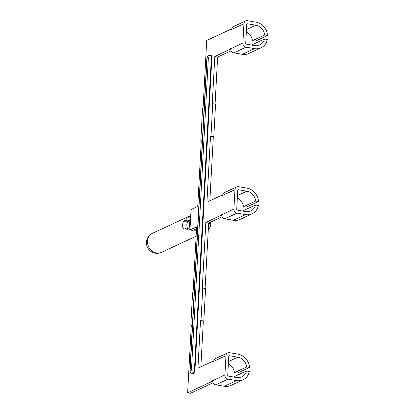 <?xml version="1.0" encoding="UTF-8"?>
<svg xmlns="http://www.w3.org/2000/svg" width="414" height="414" viewBox="0 0 414 414"><rect width="100%" height="100%" fill="white"/><g stroke="black" fill="none" stroke-linecap="round" stroke-linejoin="round"><path stroke-width="0.62" d="M184.856 227.881L183.107 228.694A10.541 9.237 -114.9 0 1 183.511 221.242L185.26 220.429C186.864 218.385 188.349 217.071 189.721 216.491L190.342 216.325L188.991 230.044L187.956 230.137L184.856 227.881L187.992 228.419L189.519 229.749M224.916 374.975A3.7 3.245 65.1 0 0 228.047 379.126L236.606 380.601A13.678 11.99 65.1 0 0 243.08 379.783A13.678 11.99 65.1 0 0 249.357 371.477L246.496 370.98A10.541 9.237 -114.9 0 1 241.76 376.937A10.541 9.237 -114.9 0 1 236.772 377.568L228.212 376.088A0.559 0.492 -114.9 0 1 227.736 375.462L228.782 356.164A0.559 0.492 -114.9 0 1 229.315 355.709L237.874 357.184A10.541 9.237 -114.9 0 1 246.713 366.97L249.575 367.466A13.678 11.99 65.1 0 0 238.04 354.151L229.48 352.671A3.7 3.245 65.1 0 0 227.726 352.894A3.7 3.245 65.1 0 0 225.961 355.678L224.916 374.975L212.677 380.657L211.181 381.879L187.635 392.814L191.304 325.052L190.813 325.28L192.577 292.755L193.064 292.527L196.624 226.825L189.964 229.92L191.071 209.536L197.726 206.446L201.287 140.744L200.795 140.972L202.56 108.447L203.046 108.22L206.715 40.458L230.262 29.529L231.7 29.389A3.7 3.245 65.1 0 1 233.465 26.605L245.704 20.923A3.7 3.245 65.1 0 0 243.939 23.707L242.894 43.004A3.7 3.245 65.1 0 0 246.025 47.155L254.584 48.629A13.678 11.99 65.1 0 0 261.063 47.812A13.678 11.99 65.1 0 0 267.335 39.506L264.474 39.009L252.235 44.691A10.541 9.237 -114.9 0 1 252.11 45.142M231.121 50.793L217.635 57.054L214.814 56.568L212.253 103.945L212.739 103.717L210.98 136.242L210.488 136.47L206.933 202.172L221.273 195.511L222.711 195.372A3.7 3.245 65.1 0 1 224.476 192.588L236.715 186.905A3.7 3.245 65.1 0 0 234.95 189.69L233.905 208.987A3.7 3.245 65.1 0 0 237.036 213.138L245.595 214.618A13.678 11.99 65.1 0 0 252.074 213.795A13.678 11.99 65.1 0 0 258.346 205.489L255.485 204.997L243.246 210.679A10.541 9.237 -114.9 0 1 243.121 211.124M217.635 57.054L215.089 104.126M233.905 208.987L205.825 222.556L202.27 288.253L202.756 288.03L200.997 320.555L200.505 320.783L203.326 321.264L200.862 366.804M200.505 320.783L197.939 368.16L212.284 361.5L213.722 361.36A3.7 3.245 65.1 0 1 215.487 358.576L227.726 352.894M242.894 43.004L214.814 56.568M194.999 369.21L211.839 58.27A3.757 1.547 -80.2 0 0 210.835 55.331L208.827 55.445C208.454 55.145 206.86 57.235 206.793 59.13A2.241 0.559 3.1 0 1 207.021 58.902L190.176 369.842A1.516 0.621 -80.2 0 0 190.761 371.001A1.516 0.621 -80.2 0 0 191.501 369.226A2.241 0.559 -176.9 0 1 194.492 369.122L194.999 369.21A3.757 1.547 -80.2 0 1 192.717 373.671L192.215 373.583A3.757 1.547 -80.2 0 0 192.655 373.516A3.757 1.547 -80.2 0 0 194.492 369.122L211.331 58.183A3.757 1.547 -80.2 0 0 210.333 55.243M213.143 382.764L190.456 393.3L187.635 392.814M212.889 382.174L211.181 381.879M196.526 228.668L192.784 230.407L189.964 229.92M230.872 50.203L229.159 49.908M210.488 136.47L213.308 136.956L209.851 200.816M222.132 216.781L208.646 223.042L205.825 222.556M221.878 216.191L220.17 215.896M208.646 223.042L205.106 288.434M255.485 204.997A10.541 9.237 -114.9 0 1 250.749 210.949A10.541 9.237 -114.9 0 1 245.761 211.58L237.201 210.105A0.559 0.492 -114.9 0 1 236.725 209.474L237.771 190.176A0.559 0.492 -114.9 0 1 238.304 189.721L246.863 191.201A10.541 9.237 -114.9 0 1 255.702 200.987L243.463 206.669L246.325 207.16L258.564 201.478A13.678 11.99 65.1 0 0 247.029 188.163L238.469 186.688A3.7 3.245 65.1 0 0 236.715 186.905M202.756 288.03L205.577 288.517L203.817 321.041L203.326 321.264M264.474 39.009A10.541 9.237 -114.9 0 1 259.738 44.966A10.541 9.237 -114.9 0 1 254.75 45.597L246.19 44.117A0.559 0.492 -114.9 0 1 245.714 43.491L246.76 24.193A0.559 0.492 -114.9 0 1 247.293 23.738L255.852 25.213A10.541 9.237 -114.9 0 1 264.691 34.999L252.452 40.681L255.314 41.172L267.553 35.49A13.678 11.99 65.1 0 0 256.018 22.175L247.458 20.7A3.7 3.245 65.1 0 0 245.704 20.923M212.739 103.717L215.559 104.204L213.8 136.729L213.308 136.956M193.462 230.091L196.158 230.262A10.541 9.237 65.1 0 0 196.427 230.474M208.64 223.177L210.804 223.462A10.541 9.237 65.1 0 0 210.742 222.07M152.911 233.072L152.569 233.232A10.541 9.237 65.1 0 0 152.533 233.248A10.541 10.541 0 0 0 150.147 250.843A10.541 2.365 -49.7 0 0 151.622 250.703L151.964 250.542A10.541 9.237 -114.9 0 0 152.243 250.77L151.897 250.931A10.541 2.52 128.5 0 1 150.411 251.055A10.541 2.52 128.5 0 1 150.292 250.925M208.273 229.961A10.541 9.237 65.1 0 0 210.762 224.233L208.604 223.772M210.804 223.462L209.65 223.995M190.186 219.43L188.018 221.148A7.4 6.484 65.1 0 0 187.744 221.578L187.744 221.578A7.4 6.484 65.1 0 0 187.392 228.083A7.4 6.484 65.1 0 0 187.495 228.337M187.407 228.083L187.407 228.083A1.123 0.983 -114.9 0 1 188.158 228.606M190.14 219.865L189.239 220.284A6.841 5.998 65.1 0 0 188.877 220.471M190.135 219.896A6.841 5.998 65.1 0 0 188.613 221.252A1.123 0.983 -114.9 0 1 187.759 221.578M190.073 219.487A7.007 2.882 99.8 0 1 190.217 219.192M185.26 220.429L188.396 220.967M183.511 221.242L188.018 221.148M221.666 214.669A3.7 3.245 65.1 0 0 224.797 218.82L233.356 220.3A13.678 11.99 65.1 0 0 239.835 219.477L252.074 213.795M237.357 197.799A10.541 9.237 -114.9 0 1 243.463 206.669M255.702 200.987L258.564 201.478M230.655 48.686A3.7 3.245 65.1 0 0 233.786 52.837L242.345 54.312A13.678 11.99 65.1 0 0 248.824 53.494L261.063 47.812M246.346 31.811A10.541 9.237 -114.9 0 1 252.452 40.681M264.691 34.999L267.553 35.49M212.677 380.657A3.7 3.245 65.1 0 0 215.808 384.808L224.367 386.283A13.678 11.99 65.1 0 0 230.846 385.465L243.08 379.783M246.496 370.98L234.257 376.662A10.541 9.237 -114.9 0 1 234.133 377.113M246.713 366.97L234.474 372.652L237.336 373.149L249.575 367.466M228.368 363.782A10.541 9.237 -114.9 0 1 234.474 372.652M200.997 320.555L203.817 321.041M190.813 325.28L191.289 325.363M210.98 136.242L213.8 136.729M200.795 140.972L201.271 141.055M190.745 215.503L152.533 233.248A10.541 9.237 65.1 0 0 147.503 241.176A10.541 9.237 65.1 0 0 151.622 250.703M211.839 58.27L211.331 58.183A2.241 0.559 -176.9 0 0 208.34 58.291A1.516 0.621 -80.2 0 0 207.761 57.132A1.516 0.621 -80.2 0 0 207.021 58.902M192.215 373.583C189.395 372.067 190.575 372.652 189.954 370.069A2.241 0.559 3.1 0 1 190.176 369.842M234.95 189.69L222.711 195.372M243.939 23.707L231.7 29.389M225.961 355.678L213.722 361.36M208.34 58.291L191.501 369.226M151.897 250.931A10.541 9.237 65.1 0 0 156.42 252.995A10.541 9.237 65.1 0 0 161.408 252.364L196.112 236.254M187.878 221.593L188.613 221.252M246.863 191.201L237.481 195.553M237.036 213.138L224.797 218.82M245.595 214.618L233.356 220.3M238.304 189.721L237.843 189.938M255.852 25.213L246.47 29.57M246.025 47.155L233.786 52.837M254.584 48.629L242.345 54.312M247.293 23.738L246.832 23.95M237.874 357.184L228.492 361.541M228.047 379.126L215.808 384.808M236.606 380.601L224.367 386.283M229.315 355.709L228.849 355.921M206.793 59.13L189.954 370.069M150.411 251.055A10.541 10.541 0 0 0 161.408 252.364"/></g></svg>
